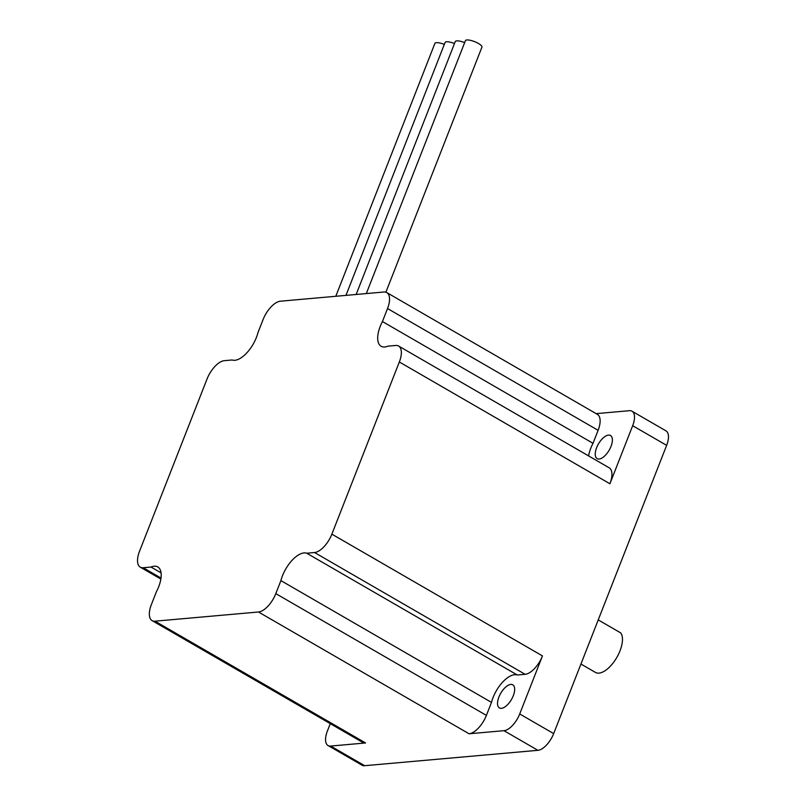 <?xml version="1.0" encoding="UTF-8"?>
<svg xmlns="http://www.w3.org/2000/svg" width="806" height="806" viewBox="0 0 806 806"><rect width="100%" height="100%" fill="white"/><g stroke="black" fill="none" stroke-linecap="round" stroke-linejoin="round"><path stroke-width="1.21" d="M366.317 293.575L465.425 40.663A8.866 2.438 21.4 0 1 478.452 43.474A8.866 2.438 21.4 0 1 481.938 47.131L385.893 292.195M335.8 296.286L434.908 43.373A8.866 2.438 21.4 0 1 444.308 44.441M345.965 295.379L445.083 42.466A8.866 2.438 21.4 0 1 454.483 43.534M356.141 294.482L455.259 41.569A8.866 2.438 21.4 0 1 464.659 42.637M599.13 459.017A13.349 6.206 -60 0 0 610.172 448.307A13.349 6.206 -60 0 0 610.495 435.502A13.349 6.206 -60 0 0 608.49 435.109A13.349 6.206 -60 0 0 597.447 445.809A13.349 6.206 -60 0 0 597.125 458.624A13.349 6.206 -60 0 0 599.13 459.017M501.413 708.343A13.349 6.206 -60 0 0 512.455 697.633A13.349 6.206 -60 0 0 512.787 684.828A13.349 6.206 -60 0 0 510.782 684.435A13.349 6.206 -60 0 0 499.74 695.135A13.349 6.206 -60 0 0 499.418 707.95A13.349 6.206 -60 0 0 501.413 708.343M161.079 572.865L151.014 567.051L143.196 567.736L161.019 578.053M330.279 723.657L327.387 731.042A17.722 8.241 -60 0 0 328.052 745.54A17.722 8.241 -60 0 0 330.702 746.064L365.592 742.961A19.495 9.068 120 0 1 362.67 742.386L152.082 620.61A19.495 9.068 -60 0 1 151.357 604.661L156.445 591.664A24.22 11.264 -60 0 0 157.785 566.94A24.22 11.264 -60 0 0 154.158 566.235A24.22 11.264 -60 0 0 151.014 567.051M517.311 674.995A24.22 11.264 -60 0 0 514.601 674.703A24.22 11.264 -60 0 0 491.489 702.389L280.901 580.612L275.803 593.619L486.391 715.385A19.495 9.068 120 0 1 469.062 733.772L503.952 730.679A17.722 8.241 -60 0 0 519.709 713.965L542.458 655.913A19.495 9.068 120 0 1 525.129 674.3L517.311 674.995L306.723 553.218A24.22 11.264 -60 0 0 304.013 552.926A24.22 11.264 -60 0 0 280.901 580.612M598.233 619.915L620.701 632.901A23.636 10.982 120 0 1 617.527 656.165A23.636 10.982 120 0 1 598.999 673.121A23.636 10.982 120 0 1 595.453 672.426L580.945 664.033M386.799 292.588L597.387 414.365A19.495 9.068 120 0 1 598.112 430.313L387.525 308.537A19.495 9.068 -60 0 0 386.799 292.588A19.495 9.068 -60 0 0 383.878 292.014L280.407 301.202A19.495 9.068 -60 0 0 263.078 319.589L257.98 332.586A24.22 11.264 -60 0 1 232.158 359.98L224.34 360.675A19.495 9.068 -60 0 0 207.011 379.062L139.549 551.213A19.495 9.068 -60 0 0 140.274 567.162A19.495 9.068 -60 0 0 143.196 567.736M525.129 674.3L314.541 552.523A19.495 9.068 -60 0 0 331.87 534.146L399.333 361.985A19.495 9.068 -60 0 0 398.607 346.036L609.195 467.812A19.495 9.068 120 0 1 609.92 483.761L632.67 425.709A17.722 8.241 -60 0 0 632.005 411.211A17.722 8.241 -60 0 0 629.355 410.697L596.138 413.639M328.052 745.54L362.015 765.176A17.722 8.241 -60 0 0 364.665 765.7L537.914 750.315A17.722 8.241 -60 0 0 553.672 733.601L666.643 445.355A17.722 8.241 -60 0 0 665.978 430.857L632.005 411.211M152.082 620.61A19.495 9.068 -60 0 0 155.004 621.184L258.474 611.996A19.495 9.068 -60 0 0 275.803 593.619M314.541 552.523L306.723 553.218M398.607 346.036A19.495 9.068 -60 0 0 395.686 345.462L387.877 346.157A24.22 11.264 -60 0 1 381.097 346.258A24.22 11.264 -60 0 1 382.437 321.544L387.525 308.537M598.112 430.313L593.025 443.31L382.437 321.544M593.025 443.31A24.22 11.264 -60 0 0 588.602 455.904M491.489 702.389L486.391 715.385M330.702 746.064L364.665 765.7M503.952 730.679L537.914 750.315M519.709 713.965L553.672 733.601M632.67 425.709L666.643 445.355M331.87 534.146L542.458 655.913M609.92 483.761L399.333 361.985M155.004 621.184L365.592 742.961M469.062 733.772L258.474 611.996M160.868 579.071L140.274 567.162"/></g></svg>
